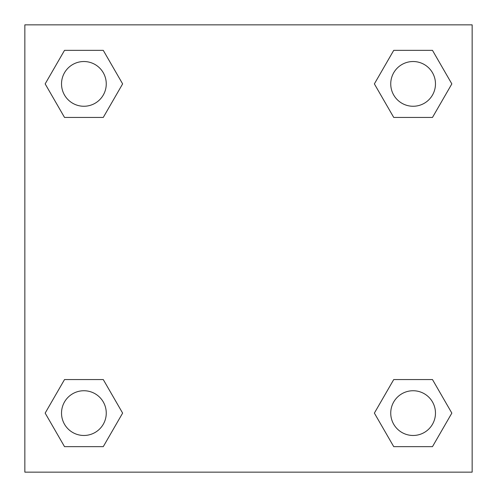 <?xml version="1.0" encoding="UTF-8"?>
<svg xmlns="http://www.w3.org/2000/svg" width="497" height="497" viewBox="0 0 497 497"><rect width="100%" height="100%" fill="white"/><g stroke="black" fill="none" stroke-linecap="round" stroke-linejoin="round"><path stroke-width="0.75" d="M432.477 117.441L393.736 117.441L432.477 117.441L451.841 83.894L432.477 117.441L393.736 117.441L374.371 83.894L393.736 50.346L374.371 83.894M64.523 50.346L103.264 50.346L64.523 50.346L103.264 50.346L122.629 83.894L103.264 117.441L64.523 117.441L103.264 117.441L64.523 117.441L45.159 83.894L64.523 50.346L45.159 83.894M64.523 379.559L103.264 379.559L64.523 379.559L45.159 413.106L64.523 379.559L103.264 379.559L122.629 413.106L103.264 446.654L64.523 446.654L103.264 446.654L64.523 446.654L45.159 413.106M410.969 379.559L393.736 379.559L410.969 379.559L393.736 379.559L374.371 413.106L393.736 379.559L432.477 379.559L393.736 379.559L432.477 379.559L451.841 413.106L432.477 446.654L393.736 446.654L432.477 446.654L393.736 446.654L374.371 413.106M472.15 24.85L24.85 24.85L24.85 472.15L472.15 472.15L472.15 24.85M393.736 50.346L432.477 50.346L393.736 50.346L432.477 50.346L451.841 83.894M435.471 413.106A22.365 22.365 0 0 0 401.924 393.736A22.365 22.365 0 0 0 401.924 432.477A22.365 22.365 0 0 0 435.471 413.106M106.259 413.106A22.365 22.365 0 0 0 72.711 393.736A22.365 22.365 0 0 0 72.711 432.477A22.365 22.365 0 0 0 106.259 413.106M435.471 83.894A22.365 22.365 0 0 0 401.924 64.523A22.365 22.365 0 0 0 401.924 103.264A22.365 22.365 0 0 0 435.471 83.894M106.259 83.894A22.365 22.365 0 0 0 72.711 64.523A22.365 22.365 0 0 0 72.711 103.264A22.365 22.365 0 0 0 106.259 83.894M86.031 379.559L103.264 379.559M410.969 117.441L393.736 117.441M103.264 117.441L86.031 117.441"/></g></svg>
